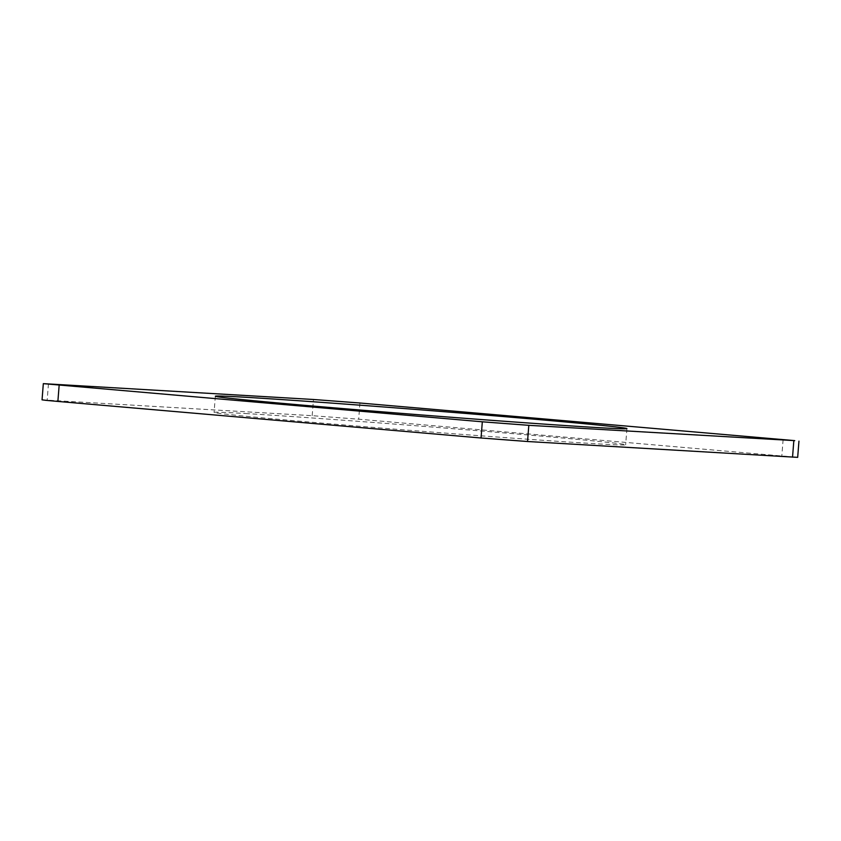 <?xml version="1.0" encoding="UTF-8"?>
<svg xmlns="http://www.w3.org/2000/svg" width="841" height="841" viewBox="0 0 841 841"><rect width="100%" height="100%" fill="white"/><g stroke="black" fill="none" stroke-linecap="round" stroke-linejoin="round"><path stroke-width="0.63" stroke-dasharray="4.21 3.15" d="M42.05 399.843L312.179 415.675L358.676 419.196L797.678 457.357M245.446 413.53A206.423 2.523 -175.5 0 1 476.773 430.645A206.423 2.523 -175.5 0 1 625.651 444.794A206.423 2.523 -175.5 0 1 594.272 443.659A206.423 2.523 -175.5 0 1 362.955 426.545A206.423 2.523 -175.5 0 1 214.077 412.405A206.423 2.523 -175.5 0 1 245.446 413.53M48.463 383.832L47.191 400.022M312.179 415.675L313.462 399.486M783.118 439.57L781.846 455.759M359.959 403.007L358.676 419.196M215.349 396.206L214.077 412.405M626.923 428.595L625.651 444.794"/><path stroke-width="1.26" d="M482.324 421.804L43.322 383.643L313.462 399.486L359.959 403.007L794.734 440.631L528.821 425.325L482.324 421.804L481.041 437.993L527.538 441.514L797.678 457.357L798.95 441.157M59.154 385.241L57.882 401.43L46.266 400.369L42.05 399.843L43.322 383.643M595.554 427.47A206.423 2.523 -175.5 0 1 364.227 410.355A206.423 2.523 -175.5 0 1 215.349 396.206A206.423 2.523 -175.5 0 1 246.728 397.341A206.423 2.523 -175.5 0 1 478.045 414.455A206.423 2.523 -175.5 0 1 626.923 428.595A206.423 2.523 -175.5 0 1 595.554 427.47M57.882 401.43L481.041 437.993M528.821 425.325L527.538 441.514M793.809 440.978L792.537 457.168"/></g></svg>
